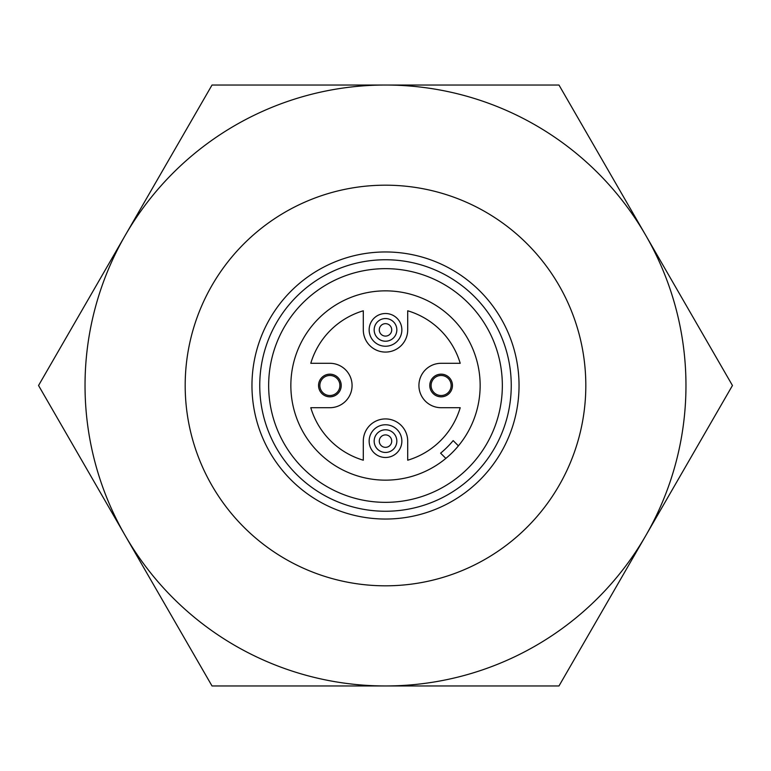 <?xml version="1.0" encoding="UTF-8"?>
<svg xmlns="http://www.w3.org/2000/svg" width="771" height="771" viewBox="0 0 771 771"><rect width="100%" height="100%" fill="white"/><g stroke="black" fill="none" stroke-linecap="round" stroke-linejoin="round"><path stroke-width="1.16" d="M339.905 385.5A10.023 10.023 0 0 0 329.882 375.477A10.023 10.023 0 0 0 319.859 385.5A10.023 10.023 0 0 0 329.882 395.523A10.023 10.023 0 0 0 339.905 385.5M318.548 385.5A11.334 11.334 0 0 1 329.882 374.166A11.334 11.334 0 0 1 341.216 385.5A11.334 11.334 0 0 1 329.882 396.834A11.334 11.334 0 0 1 318.548 385.5M451.141 385.5A10.023 10.023 0 0 0 441.118 375.477A10.023 10.023 0 0 0 431.095 385.5A10.023 10.023 0 0 0 441.118 395.523A10.023 10.023 0 0 0 451.141 385.5M429.784 385.5A11.334 11.334 0 0 1 441.118 374.166A11.334 11.334 0 0 1 452.452 385.5A11.334 11.334 0 0 1 441.118 396.834A11.334 11.334 0 0 1 429.784 385.5M369.145 329.882A16.355 16.355 0 0 1 385.5 313.518A16.355 16.355 0 0 1 401.855 329.882A16.355 16.355 0 0 1 385.5 346.237A16.355 16.355 0 0 1 369.145 329.882M369.145 441.118A16.355 16.355 0 0 1 385.5 424.763A16.355 16.355 0 0 1 401.855 441.118A16.355 16.355 0 0 1 385.5 457.482A16.355 16.355 0 0 1 369.145 441.118M511.25 385.5A125.75 125.75 0 0 0 385.5 259.75A125.75 125.75 0 0 0 259.75 385.5A125.75 125.75 0 0 0 385.5 511.25A125.75 125.75 0 0 0 511.25 385.5M251.963 385.5A133.537 133.537 0 0 1 385.5 251.963A133.537 133.537 0 0 1 519.037 385.5A133.537 133.537 0 0 1 385.5 519.037A133.537 133.537 0 0 1 251.963 385.5M374.166 329.882A11.334 11.334 0 0 1 385.5 318.548A11.334 11.334 0 0 1 396.834 329.882A11.334 11.334 0 0 1 385.5 341.216A11.334 11.334 0 0 1 374.166 329.882M379.274 329.882A6.226 6.226 0 0 1 385.5 323.656A6.226 6.226 0 0 1 391.726 329.882A6.226 6.226 0 0 1 385.5 336.098A6.226 6.226 0 0 1 379.274 329.882M374.166 441.118A11.334 11.334 0 0 1 385.5 429.784A11.334 11.334 0 0 1 396.834 441.118A11.334 11.334 0 0 1 385.5 452.452A11.334 11.334 0 0 1 374.166 441.118M379.274 441.118A6.226 6.226 0 0 1 385.5 434.902A6.226 6.226 0 0 1 391.726 441.118A6.226 6.226 0 0 1 385.5 447.344A6.226 6.226 0 0 1 379.274 441.118M352.077 385.5A22.205 22.205 0 0 1 329.882 407.705L310.79 407.705A77.938 77.938 0 0 0 363.295 460.21L363.295 441.118A22.205 22.205 0 0 1 385.5 418.923A22.205 22.205 0 0 1 407.705 441.118L407.705 460.21A77.938 77.938 0 0 0 460.21 407.705L441.118 407.705A22.205 22.205 0 0 1 418.923 385.5A22.205 22.205 0 0 1 441.118 363.295L460.21 363.295A77.938 77.938 0 0 0 407.705 310.79L407.705 329.882A22.205 22.205 0 0 1 385.5 352.077A22.205 22.205 0 0 1 363.295 329.882L363.295 310.79A77.938 77.938 0 0 0 310.79 363.295L329.882 363.295A22.205 22.205 0 0 1 352.077 385.5M502.345 385.5A116.845 116.845 0 0 0 385.5 268.655A116.845 116.845 0 0 0 268.655 385.5A116.845 116.845 0 0 0 385.5 502.345A116.845 116.845 0 0 0 502.345 385.5M585.815 385.5A200.315 200.315 0 0 0 385.5 185.185A200.315 200.315 0 0 0 185.185 385.5A200.315 200.315 0 0 0 385.5 585.815A200.315 200.315 0 0 0 585.815 385.5M85.032 385.5A300.468 300.468 0 0 0 125.287 535.729L38.55 385.5L125.287 235.271A300.468 300.468 0 0 0 85.032 385.5M290.85 385.5A94.65 94.65 0 0 0 385.5 480.15A94.65 94.65 0 0 0 480.15 385.5A94.65 94.65 0 0 0 385.5 290.85A94.65 94.65 0 0 0 290.85 385.5M212.025 85.032L558.975 85.032L732.45 385.5L645.712 535.729A300.468 300.468 0 0 0 385.5 85.032A300.468 300.468 0 0 0 125.287 235.271L212.025 85.032M125.287 535.729A300.468 300.468 0 0 0 645.712 535.729L558.975 685.968L212.025 685.968L125.287 535.729M458.408 445.85L453.165 440.607A94.65 94.65 0 0 1 440.607 453.165L445.85 458.408"/></g></svg>

